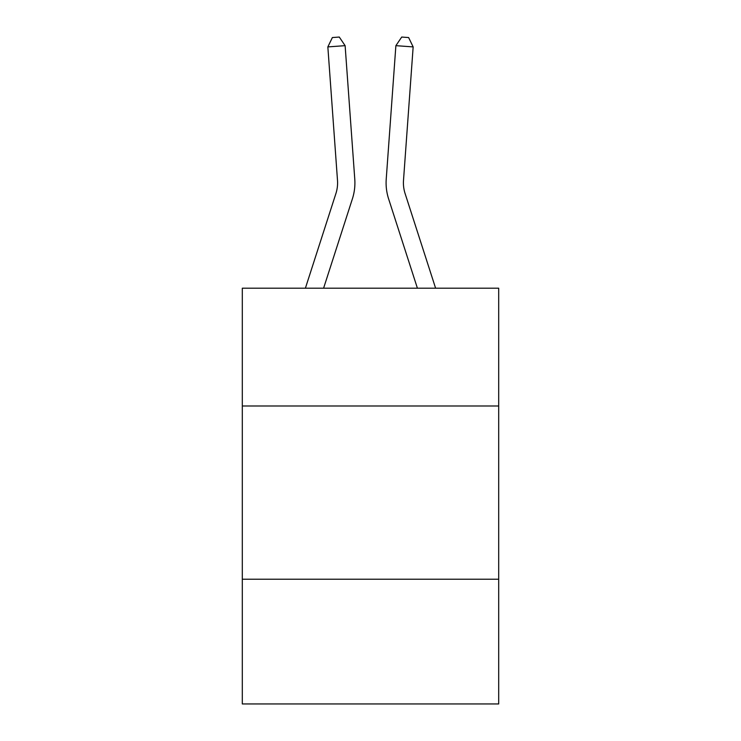 <?xml version="1.0" encoding="UTF-8"?>
<svg xmlns="http://www.w3.org/2000/svg" width="741" height="741" viewBox="0 0 741 741"><rect width="100%" height="100%" fill="white"/><g stroke="black" fill="none" stroke-linecap="round" stroke-linejoin="round"><path stroke-width="1.11" d="M498.693 405.994L498.693 288.203L242.307 288.203L242.307 405.994L498.693 405.994L498.693 703.95L242.307 703.95L242.307 405.994M498.693 579.221L242.307 579.221M305.394 288.203L335.914 193.512A34.642 34.642 -49.3 0 0 337.498 180.378L327.846 46.905L345.121 45.664L354.772 179.127A51.972 51.972 160.4 0 1 352.401 198.829L323.595 288.203M405.086 193.512A34.642 34.642 19.6 0 1 403.502 180.378A34.642 34.642 19.6 0 0 405.086 193.512A34.642 34.642 19.6 0 1 403.502 180.378A34.642 34.642 19.6 0 0 405.086 193.512L435.606 288.203L405.086 193.512A34.642 34.642 49.2 0 1 403.502 180.378L413.154 46.905L395.879 45.664L386.228 179.127A51.972 51.972 -160.4 0 0 388.599 198.829L417.405 288.203M335.914 193.512A34.642 34.642 -19.6 0 0 337.498 180.378A34.642 34.642 -19.6 0 1 335.914 193.512A34.642 34.642 -19.6 0 0 337.498 180.378A34.642 34.642 -19.6 0 1 335.914 193.512M327.846 46.905L332.376 37.55L339.285 37.05L345.121 45.664M395.879 45.664L386.228 179.127L395.879 45.664L386.228 179.127L395.879 45.664L401.715 37.05L408.624 37.55L413.154 46.905"/></g></svg>
